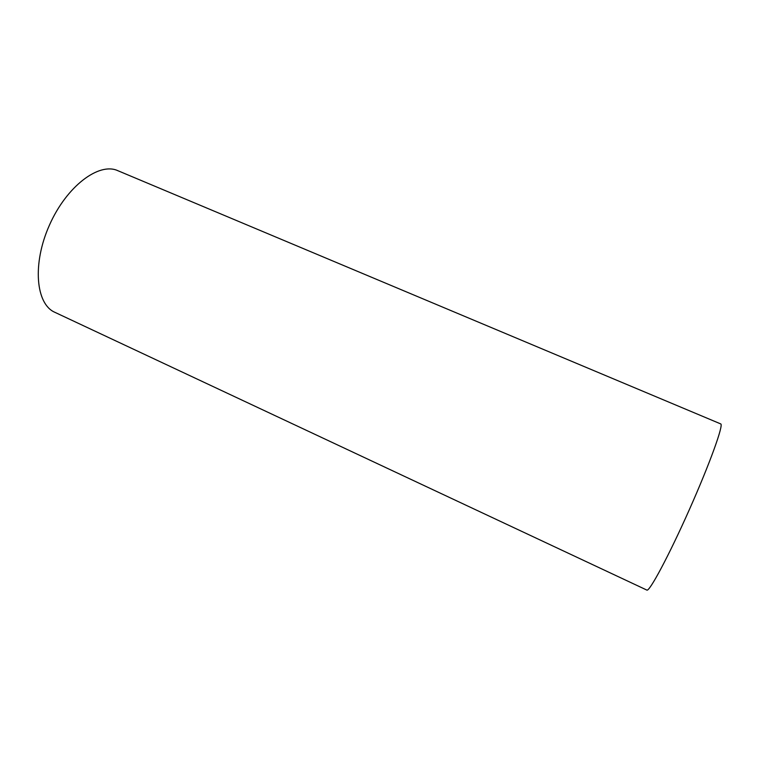 <?xml version="1.0" encoding="UTF-8"?>
<svg xmlns="http://www.w3.org/2000/svg" width="759" height="759" viewBox="0 0 759 759"><rect width="100%" height="100%" fill="white"/><g stroke="black" fill="none" stroke-linecap="round" stroke-linejoin="round"><path stroke-width="1.14" d="M54.838 312.3C35.834 304.169 32.058 263.942 49.458 225.1C66.631 186.154 99.012 162.009 117.778 170.661L720.689 423.901C723.953 424.253 709.997 463.208 689.409 509.498C668.85 555.797 649.287 592.267 646.839 590.075L54.838 312.3"/></g></svg>
